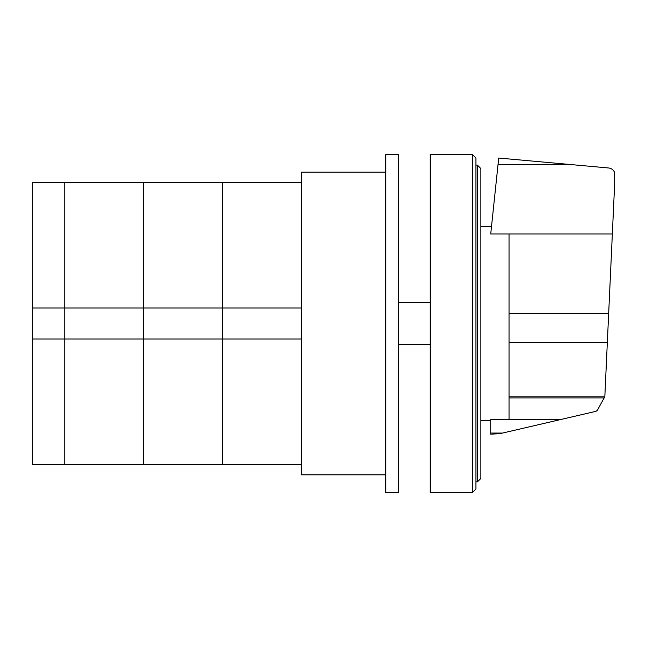 <?xml version="1.0" encoding="UTF-8"?>
<svg xmlns="http://www.w3.org/2000/svg" width="647" height="647" viewBox="0 0 647 647"><rect width="100%" height="100%" fill="white"/><g stroke="black" fill="none" stroke-linecap="round" stroke-linejoin="round"><path stroke-width="0.97" d="M32.35 338.988L32.35 308.012L64.74 308.012L64.74 338.988L32.35 338.988L32.35 464.32L64.74 464.32L64.74 338.988L64.74 464.32L143.602 464.32L143.602 338.988L64.74 338.988L64.74 308.012L143.602 308.012L143.602 338.988L143.602 182.68L301.324 182.68M64.74 308.012L64.74 182.68L64.74 308.012M301.324 338.988L222.463 338.988L222.463 308.012L301.324 308.012M32.35 308.012L32.35 182.68L143.602 182.68L143.602 308.012L222.463 308.012L222.463 182.68L222.463 338.988L143.602 338.988L143.602 464.32L222.463 464.32L222.463 338.988L222.463 464.32L301.324 464.32M398.487 154.512L398.487 492.488L385.814 492.488L385.814 154.512L398.487 154.512M385.814 474.882L301.324 474.882L301.324 172.118L385.814 172.118M509.035 233.988L509.035 419.329L561.564 419.329L595.992 411.322L597.31 410.408L604.84 396.571L614.65 183.894L614.65 172.644C613.558 169.935 611.561 168.382 608.673 167.985L498.716 158.038L490.725 233.988L612.337 233.988M509.035 419.329L490.725 419.329L490.725 434.202L500.236 433.595L561.564 419.329M490.725 433.053L502.541 433.053M509.035 397.913L604.452 397.913M480.867 478.408L480.867 168.592L477.349 165.074L477.349 481.926L480.867 478.408M477.349 165.074L475.941 165.074M477.349 481.926L475.941 481.926M472.423 154.512L475.941 158.038L475.941 488.962L472.423 492.488L430.174 492.488L430.174 154.512L472.423 154.512L472.423 492.488M430.174 344.625L398.487 344.625M430.174 302.375L398.487 302.375M498.004 164.767L573.113 164.767M509.035 313.366L608.681 313.366M509.035 396.813L604.767 396.813M509.035 342.368L607.339 342.368M480.867 226.685L491.494 226.685M480.867 420.315L490.725 420.315"/></g></svg>
